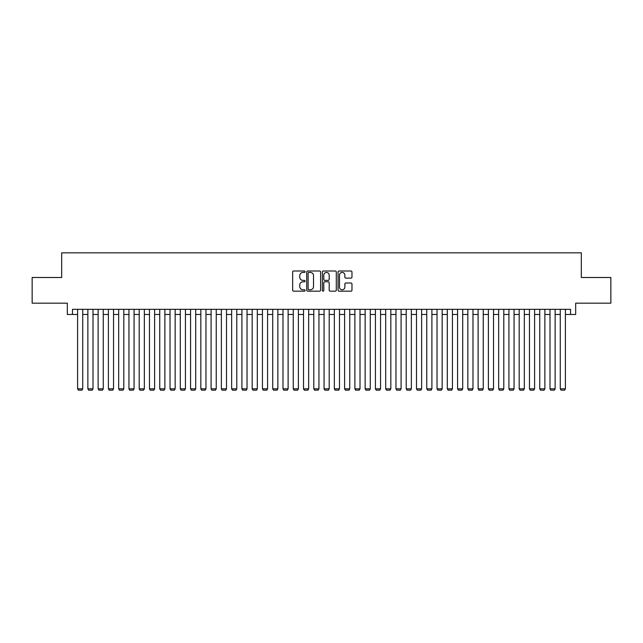 <?xml version="1.0" encoding="UTF-8"?>
<svg xmlns="http://www.w3.org/2000/svg" width="643" height="643" viewBox="0 0 643 643"><rect width="100%" height="100%" fill="white"/><g stroke="black" fill="none" stroke-linecap="round" stroke-linejoin="round"><path stroke-width="0.96" d="M305.071 271.716A0.707 0.707 0 0 0 304.364 271.008L293.65 271.008A1.005 1.005 0 0 0 292.645 272.013L292.645 290.162A1.005 1.005 0 0 0 293.65 291.166L304.364 291.166A0.707 0.707 0 0 0 305.071 290.467A0.707 0.707 0 0 0 304.364 289.76L302.974 289.76A3.223 3.223 0 0 1 299.751 286.529L299.751 285.018A3.223 3.223 0 0 1 302.974 281.795L304.364 281.795A0.707 0.707 0 0 0 305.071 281.087A0.707 0.707 0 0 0 304.364 280.38L302.974 280.38A3.223 3.223 0 0 1 299.751 277.157L299.751 275.646A3.223 3.223 0 0 1 302.974 272.423L304.364 272.423A0.707 0.707 0 0 0 305.071 271.716M350.957 278.114A1.005 1.005 0 0 0 351.97 277.109L351.97 272.013A1.005 1.005 0 0 0 350.957 271.008L339.062 271.008A1.005 1.005 0 0 0 338.057 272.013L338.057 290.162A1.005 1.005 0 0 0 339.062 291.166L350.957 291.166A1.005 1.005 0 0 0 351.97 290.162L351.97 284.013A1.005 1.005 0 0 0 350.957 283L345.87 283A1.005 1.005 0 0 0 344.865 284.013L344.865 287.059A2.693 2.693 0 0 1 342.164 289.76A2.693 2.693 0 0 1 339.472 287.059L339.472 275.116A2.693 2.693 0 0 1 342.164 272.423A2.693 2.693 0 0 1 344.865 275.116L344.865 277.109A1.005 1.005 0 0 0 345.87 278.114L350.957 278.114M72.458 314.467L72.458 309.331L570.542 309.331L570.542 314.467L575.678 314.467L575.678 303.166L610.85 303.166L610.85 277.495L581.328 277.495L581.328 252.844L61.672 252.844L61.672 277.495L32.15 277.495L32.15 303.166L67.322 303.166L67.322 314.467L77.594 314.467M320.616 272.013A1.005 1.005 0 0 0 319.611 271.008L307.716 271.008A1.005 1.005 0 0 0 306.703 272.013L306.703 290.162A1.005 1.005 0 0 0 307.716 291.166L319.611 291.166A1.005 1.005 0 0 0 320.616 290.162L320.616 272.013M323.389 271.008L335.284 271.008A1.005 1.005 0 0 1 336.297 272.013L336.297 290.162A1.005 1.005 0 0 1 335.284 291.166L330.197 291.166A1.005 1.005 0 0 1 329.184 290.162L329.184 282.799A1.005 1.005 0 0 0 328.179 281.795L324.803 281.795A1.005 1.005 0 0 0 323.791 282.799L323.791 290.467A0.707 0.707 0 0 1 323.091 291.166A0.707 0.707 0 0 1 322.384 290.467L322.384 272.013A1.005 1.005 0 0 1 323.389 271.008M82.73 314.467L87.866 314.467M93.002 314.467L98.13 314.467M103.266 314.467L108.402 314.467M113.538 314.467L118.674 314.467M123.81 314.467L128.946 314.467M134.074 314.467L139.209 314.467M144.345 314.467L149.481 314.467M154.617 314.467L159.753 314.467M164.889 314.467L170.025 314.467M175.153 314.467L180.289 314.467M185.425 314.467L190.561 314.467M195.697 314.467L200.833 314.467M205.969 314.467L211.097 314.467M216.233 314.467L221.369 314.467M226.505 314.467L231.641 314.467M236.777 314.467L241.913 314.467M247.041 314.467L252.177 314.467M257.313 314.467L262.448 314.467M267.584 314.467L272.72 314.467M277.856 314.467L282.992 314.467M288.12 314.467L293.256 314.467M298.392 314.467L303.528 314.467M308.664 314.467L313.8 314.467M318.936 314.467L324.064 314.467M329.2 314.467L334.336 314.467M339.472 314.467L344.608 314.467M349.744 314.467L354.88 314.467M360.008 314.467L365.144 314.467M370.28 314.467L375.416 314.467M380.552 314.467L385.687 314.467M390.823 314.467L395.959 314.467M401.087 314.467L406.223 314.467M411.359 314.467L416.495 314.467M421.631 314.467L426.767 314.467M431.903 314.467L437.031 314.467M442.167 314.467L447.303 314.467M452.439 314.467L457.575 314.467M462.711 314.467L467.847 314.467M472.975 314.467L478.111 314.467M483.247 314.467L488.383 314.467M493.519 314.467L498.655 314.467M503.79 314.467L508.926 314.467M514.054 314.467L519.19 314.467M524.326 314.467L529.462 314.467M534.598 314.467L539.734 314.467M544.87 314.467L549.998 314.467M555.134 314.467L560.27 314.467M565.406 314.467L570.542 314.467M308.825 272.423A0.707 0.707 0 0 0 308.118 273.122L308.118 289.053A0.707 0.707 0 0 0 308.825 289.76L310.288 289.76A3.223 3.223 0 0 0 313.511 286.529L313.511 275.646A3.223 3.223 0 0 0 310.288 272.423L308.825 272.423M329.184 275.164A2.693 2.693 0 0 0 326.491 272.471A2.693 2.693 0 0 0 323.791 275.164L323.791 279.375A1.005 1.005 0 0 0 324.803 280.38L328.179 280.38A1.005 1.005 0 0 0 329.184 279.375L329.184 275.164M82.73 309.331L82.73 388.822L77.594 388.822L77.594 309.331M82.73 388.822L81.958 390.156L78.366 390.156L77.594 388.822M93.002 309.331L93.002 388.822L87.866 388.822L87.866 309.331M93.002 388.822L92.23 390.156L88.638 390.156L87.866 388.822M103.266 309.331L103.266 388.822L98.13 388.822L98.13 309.331M103.266 388.822L102.494 390.156L98.901 390.156L98.13 388.822M113.538 309.331L113.538 388.822L108.402 388.822L108.402 309.331M113.538 388.822L112.766 390.156L109.173 390.156L108.402 388.822M123.81 309.331L123.81 388.822L118.674 388.822L118.674 309.331M123.81 388.822L123.038 390.156L119.445 390.156L118.674 388.822M134.074 309.331L134.074 388.822L128.946 388.822L128.946 309.331M134.074 388.822L133.31 390.156L129.709 390.156L128.946 388.822M144.345 309.331L144.345 388.822L139.209 388.822L139.209 309.331M144.345 388.822L143.574 390.156L139.981 390.156L139.209 388.822M154.617 309.331L154.617 388.822L149.481 388.822L149.481 309.331M154.617 388.822L153.846 390.156L150.253 390.156L149.481 388.822M164.889 309.331L164.889 388.822L159.753 388.822L159.753 309.331M164.889 388.822L164.118 390.156L160.525 390.156L159.753 388.822M175.153 309.331L175.153 388.822L170.025 388.822L170.025 309.331M175.153 388.822L174.39 390.156L170.789 390.156L170.025 388.822M185.425 309.331L185.425 388.822L180.289 388.822L180.289 309.331M185.425 388.822L184.654 390.156L181.061 390.156L180.289 388.822M195.697 309.331L195.697 388.822L190.561 388.822L190.561 309.331M195.697 388.822L194.925 390.156L191.333 390.156L190.561 388.822M205.969 309.331L205.969 388.822L200.833 388.822L200.833 309.331M205.969 388.822L205.197 390.156L201.605 390.156L200.833 388.822M216.233 309.331L216.233 388.822L211.097 388.822L211.097 309.331M216.233 388.822L215.461 390.156L211.869 390.156L211.097 388.822M226.505 309.331L226.505 388.822L221.369 388.822L221.369 309.331M226.505 388.822L225.733 390.156L222.14 390.156L221.369 388.822M236.777 309.331L236.777 388.822L231.641 388.822L231.641 309.331M236.777 388.822L236.005 390.156L232.412 390.156L231.641 388.822M247.041 309.331L247.041 388.822L241.913 388.822L241.913 309.331M247.041 388.822L246.277 390.156L242.676 390.156L241.913 388.822M257.313 309.331L257.313 388.822L252.177 388.822L252.177 309.331M257.313 388.822L256.541 390.156L252.948 390.156L252.177 388.822M267.584 309.331L267.584 388.822L262.448 388.822L262.448 309.331M267.584 388.822L266.813 390.156L263.22 390.156L262.448 388.822M277.856 309.331L277.856 388.822L272.72 388.822L272.72 309.331M277.856 388.822L277.085 390.156L273.492 390.156L272.72 388.822M288.12 309.331L288.12 388.822L282.992 388.822L282.992 309.331M288.12 388.822L287.357 390.156L283.756 390.156L282.992 388.822M298.392 309.331L298.392 388.822L293.256 388.822L293.256 309.331M298.392 388.822L297.621 390.156L294.028 390.156L293.256 388.822M308.664 309.331L308.664 388.822L303.528 388.822L303.528 309.331M308.664 388.822L307.893 390.156L304.3 390.156L303.528 388.822M318.936 309.331L318.936 388.822L313.8 388.822L313.8 309.331M318.936 388.822L318.164 390.156L314.572 390.156L313.8 388.822M329.2 309.331L329.2 388.822L324.064 388.822L324.064 309.331M329.2 388.822L328.428 390.156L324.836 390.156L324.064 388.822M339.472 309.331L339.472 388.822L334.336 388.822L334.336 309.331M339.472 388.822L338.7 390.156L335.107 390.156L334.336 388.822M349.744 309.331L349.744 388.822L344.608 388.822L344.608 309.331M349.744 388.822L348.972 390.156L345.379 390.156L344.608 388.822M360.008 309.331L360.008 388.822L354.88 388.822L354.88 309.331M360.008 388.822L359.244 390.156L355.643 390.156L354.88 388.822M370.28 309.331L370.28 388.822L365.144 388.822L365.144 309.331M370.28 388.822L369.508 390.156L365.915 390.156L365.144 388.822M380.552 309.331L380.552 388.822L375.416 388.822L375.416 309.331M380.552 388.822L379.78 390.156L376.187 390.156L375.416 388.822M390.823 309.331L390.823 388.822L385.687 388.822L385.687 309.331M390.823 388.822L390.052 390.156L386.459 390.156L385.687 388.822M401.087 309.331L401.087 388.822L395.959 388.822L395.959 309.331M401.087 388.822L400.324 390.156L396.723 390.156L395.959 388.822M411.359 309.331L411.359 388.822L406.223 388.822L406.223 309.331M411.359 388.822L410.588 390.156L406.995 390.156L406.223 388.822M421.631 309.331L421.631 388.822L416.495 388.822L416.495 309.331M421.631 388.822L420.86 390.156L417.267 390.156L416.495 388.822M431.903 309.331L431.903 388.822L426.767 388.822L426.767 309.331M431.903 388.822L431.131 390.156L427.539 390.156L426.767 388.822M442.167 309.331L442.167 388.822L437.031 388.822L437.031 309.331M442.167 388.822L441.395 390.156L437.803 390.156L437.031 388.822M452.439 309.331L452.439 388.822L447.303 388.822L447.303 309.331M452.439 388.822L451.667 390.156L448.075 390.156L447.303 388.822M462.711 309.331L462.711 388.822L457.575 388.822L457.575 309.331M462.711 388.822L461.939 390.156L458.346 390.156L457.575 388.822M472.975 309.331L472.975 388.822L467.847 388.822L467.847 309.331M472.975 388.822L472.211 390.156L468.61 390.156L467.847 388.822M483.247 309.331L483.247 388.822L478.111 388.822L478.111 309.331M483.247 388.822L482.475 390.156L478.882 390.156L478.111 388.822M493.519 309.331L493.519 388.822L488.383 388.822L488.383 309.331M493.519 388.822L492.747 390.156L489.154 390.156L488.383 388.822M503.79 309.331L503.79 388.822L498.655 388.822L498.655 309.331M503.79 388.822L503.019 390.156L499.426 390.156L498.655 388.822M514.054 309.331L514.054 388.822L508.926 388.822L508.926 309.331M514.054 388.822L513.291 390.156L509.69 390.156L508.926 388.822M524.326 309.331L524.326 388.822L519.19 388.822L519.19 309.331M524.326 388.822L523.555 390.156L519.962 390.156L519.19 388.822M534.598 309.331L534.598 388.822L529.462 388.822L529.462 309.331M534.598 388.822L533.827 390.156L530.234 390.156L529.462 388.822M544.87 309.331L544.87 388.822L539.734 388.822L539.734 309.331M544.87 388.822L544.099 390.156L540.506 390.156L539.734 388.822M555.134 309.331L555.134 388.822L549.998 388.822L549.998 309.331M555.134 388.822L554.362 390.156L550.77 390.156L549.998 388.822M565.406 309.331L565.406 388.822L560.27 388.822L560.27 309.331M565.406 388.822L564.634 390.156L561.042 390.156L560.27 388.822"/></g></svg>
